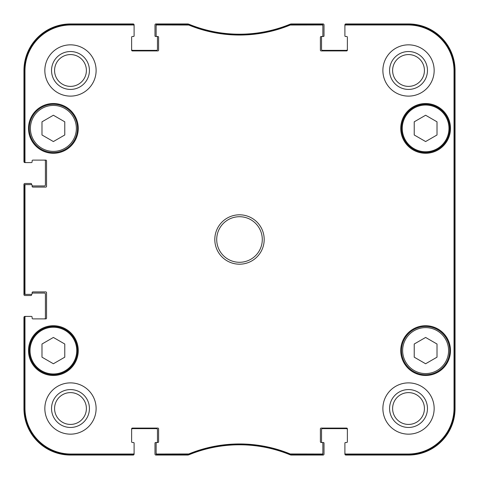 <?xml version="1.0" encoding="UTF-8"?>
<svg xmlns="http://www.w3.org/2000/svg" width="479" height="479" viewBox="0 0 479 479"><rect width="100%" height="100%" fill="white"/><g stroke="black" fill="none" stroke-linecap="round" stroke-linejoin="round"><path stroke-width="0.72" d="M425.615 115.241L437.01 121.822L437.01 134.982L425.615 141.556L414.221 134.982L414.221 121.822L425.615 115.241M64.779 121.822L64.779 134.982L53.385 141.556L41.99 134.982L41.99 121.822L53.385 115.241L64.779 121.822M64.779 357.178L53.385 363.759L41.99 357.178L41.99 344.018L53.385 337.444L64.779 344.018L64.779 357.178M437.01 344.018L437.01 357.178L425.615 363.759L414.221 357.178L414.221 344.018L425.615 337.444L437.01 344.018M29.267 128.402A24.118 24.118 0 0 0 65.443 149.286A24.118 24.118 0 0 0 65.443 107.512A24.118 24.118 0 0 0 29.267 128.402M28.506 128.402A24.878 24.878 0 0 1 65.827 106.859A24.878 24.878 0 0 1 65.827 149.945A24.878 24.878 0 0 1 28.506 128.402M290.394 24.327L290.106 24.387A132.94 132.94 0 0 1 188.894 24.387L156.89 24.327A0.76 0.76 -90 0 0 156.13 25.088L156.13 25.734A0.76 0.76 -90 0 1 156.89 24.974L188.768 25.034A133.587 133.587 0 0 0 290.232 25.034L322.11 24.974A0.76 0.76 -90 0 1 322.87 25.734L322.87 25.088A0.76 0.76 -90 0 0 322.11 24.327L290.394 24.327L290.519 24.974M345.658 24.327A0.76 0.76 -90 0 0 344.904 25.088L344.904 25.734A0.76 0.76 -90 0 1 345.658 24.974L408.144 24.974A45.882 45.882 0 0 1 454.026 70.856L454.026 408.144A45.882 45.882 0 0 1 408.144 454.026L345.658 454.026A0.76 0.76 90 0 1 344.904 453.266L344.904 453.912A0.76 0.76 90 0 0 345.658 454.673L408.144 454.673A46.529 46.529 0 0 0 454.673 408.144L454.673 70.856A46.529 46.529 0 0 0 408.144 24.327L345.658 24.327L345.658 24.974M322.11 454.673A0.76 0.76 90 0 0 322.87 453.912L322.87 453.266A0.76 0.76 90 0 1 322.11 454.026L290.232 453.966A133.587 133.587 0 0 0 188.768 453.966L156.89 454.026A0.76 0.76 90 0 1 156.13 453.266L156.13 453.912A0.76 0.76 90 0 0 156.89 454.673L188.894 454.613A132.94 132.94 0 0 1 290.106 454.613L322.11 454.673L322.11 454.026M133.342 454.673A0.76 0.76 90 0 0 134.096 453.912L134.096 453.266A0.76 0.76 90 0 1 133.342 454.026L70.856 454.026A45.882 45.882 0 0 1 24.974 408.144L24.974 317.176A0.76 0.76 180 0 1 25.734 316.415L25.088 316.415A0.76 0.76 180 0 0 24.327 317.176L24.327 408.144A46.529 46.529 0 0 0 70.856 454.673L133.342 454.673L133.342 454.026M24.327 293.627A0.76 0.76 180 0 0 25.088 294.387L25.734 294.387A0.76 0.76 180 0 1 24.974 293.627L24.974 185.373A0.76 0.76 180 0 1 25.734 184.613L25.088 184.613A0.76 0.76 180 0 0 24.327 185.373L24.327 293.627L24.974 293.627M24.327 161.824A0.76 0.76 180 0 0 25.088 162.585L25.734 162.585A0.76 0.76 180 0 1 24.974 161.824L24.974 70.856A45.882 45.882 0 0 1 70.856 24.974L133.342 24.974A0.76 0.76 -90 0 1 134.096 25.734L134.096 25.088A0.76 0.76 -90 0 0 133.342 24.327L70.856 24.327A46.529 46.529 0 0 0 24.327 70.856L24.327 161.824L24.974 161.824M401.498 350.598A24.118 24.118 0 0 0 437.674 371.488A24.118 24.118 0 0 0 437.674 329.714A24.118 24.118 0 0 0 401.498 350.598M437.674 149.286A24.118 24.118 0 0 0 437.674 107.512A24.118 24.118 0 0 0 401.498 128.402A24.118 24.118 0 0 0 437.674 149.286M437.291 148.634A23.357 23.357 0 0 0 437.291 108.17A23.357 23.357 0 0 0 402.252 128.402A23.357 23.357 0 0 0 437.291 148.634A23.357 23.357 0 0 1 402.252 128.402A23.357 23.357 0 0 1 437.291 108.17A23.357 23.357 0 0 1 437.291 148.634M29.267 350.598A24.118 24.118 0 0 0 65.443 371.488A24.118 24.118 0 0 0 65.443 329.714A24.118 24.118 0 0 0 29.267 350.598M454.427 307.871L454.427 345.85L454.266 307.871M454.427 133.15L454.427 171.129L454.266 133.15M454.541 239.506L454.367 220.154L454.367 258.828L454.541 239.506M427.466 408.521A18.944 18.944 0 0 0 399.049 392.115A18.944 18.944 0 0 0 399.049 424.927A18.944 18.944 0 0 0 427.466 408.521M424.43 408.521A15.909 15.909 0 0 1 400.57 422.298A15.909 15.909 0 0 1 400.57 394.744A15.909 15.909 0 0 1 424.43 408.521M427.466 70.479A18.944 18.944 0 0 0 399.049 54.073A18.944 18.944 0 0 0 399.049 86.885A18.944 18.944 0 0 0 427.466 70.479M424.43 70.479A15.909 15.909 0 0 1 400.57 84.256A15.909 15.909 0 0 1 400.57 56.702A15.909 15.909 0 0 1 424.43 70.479M89.423 70.479A18.944 18.944 0 0 0 61.007 54.073A18.944 18.944 0 0 0 61.007 86.885A18.944 18.944 0 0 0 89.423 70.479M86.388 70.479A15.909 15.909 0 0 1 62.527 84.256A15.909 15.909 0 0 1 62.527 56.702A15.909 15.909 0 0 1 86.388 70.479M89.423 408.521A18.944 18.944 0 0 0 61.007 392.115A18.944 18.944 0 0 0 61.007 424.927A18.944 18.944 0 0 0 89.423 408.521M86.388 408.521A15.909 15.909 0 0 1 62.527 422.298A15.909 15.909 0 0 1 62.527 394.744A15.909 15.909 0 0 1 86.388 408.521M382.883 70.479A25.638 25.638 0 0 1 421.34 48.277A25.638 25.638 0 0 1 421.34 92.681A25.638 25.638 0 0 1 382.883 70.479M44.84 70.479A25.638 25.638 0 0 1 83.298 48.277A25.638 25.638 0 0 1 83.298 92.681A25.638 25.638 0 0 1 44.84 70.479M44.84 408.521A25.638 25.638 0 0 1 83.298 386.319A25.638 25.638 0 0 1 83.298 430.723A25.638 25.638 0 0 1 44.84 408.521M382.883 408.521A25.638 25.638 0 0 1 421.34 386.319A25.638 25.638 0 0 1 421.34 430.723A25.638 25.638 0 0 1 382.883 408.521M400.737 128.402A24.878 24.878 0 0 1 438.051 106.859A24.878 24.878 0 0 1 438.051 149.945A24.878 24.878 0 0 1 400.737 128.402M28.506 350.598A24.878 24.878 0 0 1 65.827 329.055A24.878 24.878 0 0 1 65.827 372.141A24.878 24.878 0 0 1 28.506 350.598M400.737 350.598A24.878 24.878 0 0 1 438.051 329.055A24.878 24.878 0 0 1 438.051 372.141A24.878 24.878 0 0 1 400.737 350.598M262.288 239.5A22.788 22.788 0 0 1 228.106 259.235A22.788 22.788 0 0 1 228.106 219.765A22.788 22.788 0 0 1 262.288 239.5M264.186 239.5A24.686 24.686 0 0 0 227.154 218.119A24.686 24.686 0 0 0 227.154 260.881A24.686 24.686 0 0 0 264.186 239.5M156.13 25.734L156.13 35.727A0.76 0.76 0 0 0 156.89 36.482L157.836 36.482A0.76 0.76 0 0 1 158.597 37.242L158.597 50.157A0.76 0.76 0 0 1 157.836 50.918L132.39 50.918A0.76 0.76 0 0 1 131.629 50.157L131.629 37.242A0.76 0.76 0 0 1 132.39 36.482L133.342 36.482A0.76 0.76 0 0 0 134.096 35.727L134.096 25.734M25.734 162.585L31.357 162.585A0.76 0.76 0 0 0 32.117 161.824L32.117 160.878A0.76 0.76 0 0 1 32.877 160.118L45.792 160.118A0.76 0.76 0 0 1 46.547 160.878L46.547 186.325A0.76 0.76 0 0 1 45.792 187.085L32.877 187.085A0.76 0.76 0 0 1 32.117 186.325L32.117 185.373A0.76 0.76 0 0 0 31.357 184.613L25.734 184.613M25.734 294.387L31.357 294.387A0.76 0.76 0 0 0 32.117 293.627L32.117 292.675A0.76 0.76 0 0 1 32.877 291.915L45.792 291.915A0.76 0.76 0 0 1 46.547 292.675L46.547 318.122A0.76 0.76 0 0 1 45.792 318.882L32.877 318.882A0.76 0.76 0 0 1 32.117 318.122L32.117 317.176A0.76 0.76 0 0 0 31.357 316.415L25.734 316.415M134.096 453.266L134.096 443.273A0.76 0.76 0 0 0 133.342 442.518L132.39 442.518A0.76 0.76 0 0 1 131.629 441.758L131.629 428.843A0.76 0.76 0 0 1 132.39 428.082L157.836 428.082A0.76 0.76 0 0 1 158.597 428.843L158.597 441.758A0.76 0.76 0 0 1 157.836 442.518L155.561 442.518A0.569 0.569 0 0 0 154.986 443.087L154.986 454.098A0.952 0.952 0 0 0 155.938 455.05L187.546 455.05A3.796 3.796 0 0 0 188.989 454.763A132.94 132.94 0 0 1 290.011 454.763A3.796 3.796 0 0 0 291.454 455.05L323.062 455.05A0.952 0.952 0 0 0 324.014 454.098L324.014 443.087A0.569 0.569 0 0 0 323.439 442.518L322.11 442.518A0.76 0.76 0 0 1 322.87 443.273L322.87 453.266M156.13 453.266L156.13 443.273A0.76 0.76 0 0 1 156.89 442.518A0.569 0.569 0 0 0 157.459 441.943L157.459 429.603A0.952 0.952 0 0 0 156.507 428.651L132.581 428.651A0.952 0.952 0 0 0 131.629 429.603M347.371 429.603A0.952 0.952 0 0 0 346.419 428.651L322.493 428.651A0.952 0.952 0 0 0 321.541 429.603L321.541 441.943A0.569 0.569 0 0 0 322.11 442.518L321.164 442.518A0.76 0.76 0 0 1 320.403 441.758L320.403 428.843A0.76 0.76 0 0 1 321.164 428.082L346.61 428.082A0.76 0.76 0 0 1 347.371 428.843L347.371 441.758A0.76 0.76 0 0 1 346.61 442.518L345.658 442.518A0.76 0.76 0 0 0 344.904 443.273L344.904 453.266M344.904 25.734L344.904 35.727A0.76 0.76 0 0 0 345.658 36.482L346.61 36.482A0.76 0.76 0 0 1 347.371 37.242L347.371 50.157A0.76 0.76 0 0 1 346.61 50.918L321.164 50.918A0.76 0.76 0 0 1 320.403 50.157L320.403 37.242A0.76 0.76 0 0 1 321.164 36.482L323.439 36.482A0.569 0.569 0 0 0 324.014 35.913L324.014 24.902A0.952 0.952 0 0 0 323.062 23.95L291.454 23.95A3.796 3.796 0 0 0 290.011 24.237A132.94 132.94 0 0 1 188.989 24.237A3.796 3.796 0 0 0 187.546 23.95L155.938 23.95A0.952 0.952 0 0 0 154.986 24.902L154.986 35.913A0.569 0.569 0 0 0 155.561 36.482L156.89 36.482A0.569 0.569 0 0 1 157.459 37.057L157.459 49.397A0.952 0.952 0 0 1 156.507 50.349L132.581 50.349A0.952 0.952 0 0 1 131.629 49.397M322.87 25.734L322.87 35.727A0.76 0.76 0 0 1 322.11 36.482A0.569 0.569 0 0 0 321.541 37.057L321.541 49.397A0.952 0.952 0 0 0 322.493 50.349L346.419 50.349A0.952 0.952 0 0 0 347.371 49.397M346.802 36.482L345.473 36.482A0.569 0.569 0 0 1 344.904 35.913L344.904 24.902A0.952 0.952 0 0 1 345.85 23.95L408.521 23.95A46.529 46.529 0 0 1 455.05 70.479L455.05 408.521A46.529 46.529 0 0 1 408.521 455.05L345.85 455.05A0.952 0.952 0 0 1 344.904 454.098L344.904 443.087A0.569 0.569 0 0 1 345.473 442.518L346.802 442.518M30.979 162.585L24.902 162.585A0.952 0.952 0 0 1 23.95 161.639L23.95 70.479A46.529 46.529 0 0 1 70.479 23.95L133.15 23.95A0.952 0.952 0 0 1 134.096 24.902L134.096 35.913A0.569 0.569 0 0 1 133.527 36.482L132.198 36.482M44.463 160.118A0.952 0.952 0 0 1 45.409 161.064L45.409 184.996A0.952 0.952 0 0 1 44.463 185.948L32.117 185.948L32.117 185.373M31.548 184.643L31.548 184.044A0.569 0.569 0 0 0 30.979 183.475L24.902 183.475A0.952 0.952 0 0 0 23.95 184.427L23.95 294.573A0.952 0.952 0 0 0 24.902 295.525L30.979 295.525A0.569 0.569 0 0 0 31.548 294.956L31.548 294.357M32.117 293.052L44.463 293.052A0.952 0.952 0 0 1 45.409 294.004L45.409 317.936A0.952 0.952 0 0 1 44.463 318.882M30.979 316.415L24.902 316.415A0.952 0.952 0 0 0 23.95 317.361L23.95 408.521A46.529 46.529 0 0 0 70.479 455.05L133.15 455.05A0.952 0.952 0 0 0 134.096 454.098L134.096 443.087A0.569 0.569 0 0 0 133.527 442.518L132.198 442.518M346.61 442.518A0.76 0.76 0 0 0 347.371 441.758M347.371 37.242A0.76 0.76 0 0 0 346.61 36.482M132.39 36.482A0.76 0.76 0 0 0 131.629 37.242M25.088 162.585L31.357 162.585M32.877 160.118A0.76 0.76 0 0 0 32.117 160.878M32.117 317.176L32.117 318.122A0.76 0.76 0 0 0 32.877 318.882M31.357 316.415L25.088 316.415M131.629 441.758A0.76 0.76 0 0 0 132.39 442.518M30.405 128.402A22.98 22.98 0 0 1 64.875 108.499A22.98 22.98 0 0 1 64.875 148.304A22.98 22.98 0 0 1 30.405 128.402M30.027 350.598A23.357 23.357 0 0 1 65.066 330.366A23.357 23.357 0 0 1 65.066 370.83A23.357 23.357 0 0 1 30.027 350.598M402.635 350.598A22.98 22.98 0 0 1 437.105 330.696A22.98 22.98 0 0 1 437.105 370.501A22.98 22.98 0 0 1 402.635 350.598M454.673 408.144L454.026 408.144M454.673 70.856L454.026 70.856M290.106 24.387L290.232 25.034M188.768 25.034L188.894 24.387M188.606 24.327L188.481 24.974M290.394 454.673L290.519 454.026M290.232 453.966L290.106 454.613M188.894 454.613L188.768 453.966M188.481 454.026L188.606 454.673M156.89 454.673L156.89 454.026M322.11 24.327L322.11 24.974M156.89 24.974L156.89 24.327M133.342 24.327L133.342 24.974M24.327 70.856L24.974 70.856M24.327 185.373L24.974 185.373M24.327 317.176L24.974 317.176M24.327 408.144L24.974 408.144M345.658 454.673L345.658 454.026M408.144 24.327L408.144 24.974M70.856 454.673L70.856 454.026M408.144 454.673L408.144 454.026M70.856 24.327L70.856 24.974"/></g></svg>
